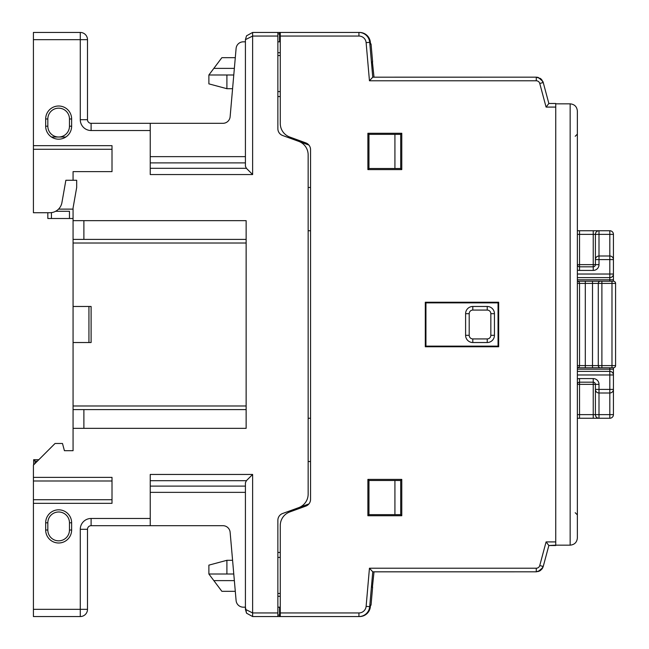 <?xml version="1.0" encoding="UTF-8"?>
<svg xmlns="http://www.w3.org/2000/svg" width="649" height="649" viewBox="0 0 649 649"><rect width="100%" height="100%" fill="white"/><g stroke="black" fill="none" stroke-linecap="round" stroke-linejoin="round"><path stroke-width="0.97" d="M280.271 609.338L279.549 609.338L279.549 607.172L279.549 616.55L359.578 616.55A10.814 10.814 0 0 0 370.336 606.864L370.514 605.128M372.615 587.15L371.423 587.045L372.753 571.826L369.703 606.677L366.117 606.361A7.212 7.212 0 0 1 358.929 612.948L358.929 616.55A10.814 10.814 0 0 0 369.703 606.677L369.849 605.071L371.033 605.176L372.607 587.215L371.415 587.11M369.857 44.067L371.05 43.962L369.849 43.994L369.703 42.323L372.753 77.174L369.703 42.323A10.814 10.814 0 0 0 358.929 32.45L279.549 32.45L279.549 39.662L280.271 39.662M358.929 612.948L280.271 612.948L280.271 525.512A14.424 14.424 0 0 1 289.762 511.956L305.817 506.115A7.212 7.212 0 0 0 310.555 499.341L310.555 149.659A7.212 7.212 0 0 0 305.817 142.885L289.762 137.044A14.424 14.424 0 0 1 280.271 123.488L280.271 36.052L358.929 36.052A7.212 7.212 0 0 1 366.117 42.639L369.451 80.784L372.753 77.182L536.269 77.174L372.753 77.182L371.431 62.02L372.615 61.923L371.05 43.962M279.549 41.828L279.549 39.662L279.549 41.828M469.203 335.314L469.203 313.686L465.601 313.686L465.601 335.314L469.203 335.314A3.602 3.602 0 0 0 472.805 338.924L472.805 342.526L487.229 342.526L487.229 338.924L472.805 338.924A3.602 3.602 0 0 1 469.203 335.314M472.805 310.076L487.229 310.076L487.229 306.474L472.805 306.474L472.805 310.076A3.602 3.602 0 0 0 469.203 313.686A3.602 3.602 0 0 1 472.805 310.076M487.229 338.924A3.602 3.602 0 0 0 490.839 335.314L494.441 335.314L494.441 313.686L490.839 313.686L490.839 335.314A3.602 3.602 0 0 1 487.229 338.924A3.602 3.602 0 0 0 490.839 335.314M490.839 313.686A3.602 3.602 0 0 0 487.229 310.076A3.602 3.602 0 0 1 490.839 313.686M577.367 367.764L585.301 367.764L585.301 281.236L577.367 281.236L601.891 281.236L592.513 281.236L592.513 365.606L579.533 365.606A2.166 2.166 0 0 1 577.367 367.764L601.891 367.764L592.513 367.764L592.513 365.606L598.281 365.606A2.166 2.166 0 0 0 600.447 367.764M611.983 281.236L601.891 281.236L601.891 283.394L611.983 283.394L611.983 365.606L598.281 365.606L598.281 283.394L601.891 283.394L601.891 367.764L613.427 367.764A2.166 2.166 0 0 0 615.585 365.606L615.585 283.394A2.166 2.166 0 0 0 613.427 281.236L611.983 281.236L611.983 283.394L615.585 283.394A2.166 2.166 0 0 0 613.427 281.236L613.427 234.362L609.817 234.362L609.817 255.998L599.003 255.998A3.602 3.602 0 0 0 595.401 259.6L595.401 264.646A2.166 2.166 0 0 1 593.235 266.812L579.533 266.812A2.166 2.166 0 0 1 577.367 264.646L579.533 264.646L579.533 230.752L577.367 230.752M577.367 365.606L579.533 365.606L579.533 283.394A2.166 2.166 0 0 0 577.367 281.236M600.447 281.236A2.166 2.166 0 0 0 598.281 283.394L577.367 283.394M555.739 103.84L570.155 103.84L570.155 545.16L555.739 545.16L555.739 103.483L548.851 103.483L543.237 82.52L548.851 103.483L546.085 107.085L539.749 83.461L543.237 82.528L543.026 81.879L541.177 79.105L537.607 77.304L536.269 77.182L536.269 80.784A3.602 3.602 88 0 1 539.749 83.461M609.817 367.764L609.817 371.374L577.367 371.374M577.367 277.626L609.817 277.626L609.817 281.236M577.367 111.052C576.937 106.679 574.527 104.278 570.155 103.84C574.527 104.278 576.937 106.679 577.367 111.052L577.367 537.948C576.937 542.321 574.527 544.722 570.155 545.16C574.527 544.722 576.937 542.321 577.367 537.948M577.367 384.354A2.166 2.166 0 0 1 579.533 382.188L579.533 384.354L577.367 384.354A2.166 2.166 0 0 1 579.533 382.188L593.235 382.188A2.166 2.166 0 0 1 595.401 384.354L595.401 389.4A3.602 3.602 0 0 0 599.003 393.002L609.817 393.002L609.817 414.638L613.427 414.638L613.427 367.764A2.166 2.166 0 0 0 615.585 365.606L611.983 365.606L611.983 367.764M577.367 269.992A5.768 5.768 0 0 0 579.533 270.414L593.235 270.414A5.768 5.768 0 0 0 599.003 264.646L599.003 234.362L609.817 234.362L609.817 230.752A3.602 3.602 0 0 1 613.427 234.362A3.602 3.602 0 0 0 609.817 230.752L579.533 230.752M577.367 418.248L609.817 418.248A3.602 3.602 0 0 0 613.427 414.638A3.602 3.602 0 0 1 609.817 418.248L609.817 414.638L599.003 414.638L599.003 384.354A5.768 5.768 0 0 0 593.235 378.586L579.533 378.586L579.533 382.188M613.427 374.976A3.602 3.602 0 0 0 609.817 371.374A3.602 3.602 0 0 1 613.427 374.976L609.817 374.976L609.817 389.4L595.401 389.4L595.401 414.638L593.235 414.638L593.235 418.248M613.427 274.024A3.602 3.602 0 0 1 609.817 277.626A3.602 3.602 0 0 0 613.427 274.024L609.817 274.024L609.817 277.626M613.427 259.6A3.602 3.602 0 0 0 609.817 255.998A3.602 3.602 0 0 1 613.427 259.6L609.817 259.6L609.817 274.024L577.367 274.024M609.817 393.002A3.602 3.602 0 0 0 613.427 389.4L609.817 389.4L609.817 393.002A3.602 3.602 0 0 0 613.427 389.4M577.367 234.362L593.235 234.362L593.235 264.646L595.401 264.646A2.166 2.166 0 0 1 593.235 266.812L593.235 264.646L579.533 264.646L579.533 266.812A2.166 2.166 0 0 1 577.367 264.646M593.235 230.752L593.235 234.362L595.401 234.362A3.602 3.602 0 0 1 599.003 230.752A3.602 3.602 0 0 0 595.401 234.362L595.401 259.6L609.817 259.6L609.817 255.998M599.003 418.248A3.602 3.602 0 0 1 595.401 414.638L599.003 414.638L599.003 418.248A3.602 3.602 0 0 1 595.401 414.638M539.952 570.796L542.02 568.954L539.952 570.796M541.939 79.949L540.098 78.294L541.939 79.949M69.467 211.282L55.619 211.282L69.467 211.282L69.467 218.494L51.441 218.494L51.441 212.629M69.467 218.494L73.069 218.494M47.831 212.726L47.831 218.494L51.441 218.494M252.631 616.55L277.869 616.55L277.869 612.948L252.631 612.948L252.631 474.451L246.385 480.698L245.419 482.783L245.419 609.338L246.531 613.183L252.631 616.55L252.631 612.948L245.419 609.338L245.419 607.172L245.419 609.37M246.385 168.302L252.631 174.549L150.235 174.549L150.235 123.31L222.948 123.31A7.212 7.212 0 0 0 230.127 116.731L236.106 48.407A7.212 7.212 0 0 1 243.294 41.828L245.419 41.828L245.419 39.63L245.419 41.828L245.419 39.662L252.631 36.052L252.631 32.45L277.869 32.45L252.631 32.45L246.531 35.817L245.419 39.662L245.419 166.217L246.385 168.302L150.235 168.302M230.127 532.269L232.585 560.306L226.907 560.306L208.881 565.133L208.881 574.008L221.861 591.312L235.295 591.312L236.106 600.593L230.127 532.269A7.212 7.212 0 0 0 222.948 525.69L150.235 525.69L150.235 474.451L252.631 474.451M222.948 123.31A7.212 7.212 0 0 0 230.127 116.731A7.212 7.212 0 0 1 222.948 123.31A7.212 7.212 0 0 0 230.127 116.731L232.585 88.694L230.127 116.731L232.585 88.694L226.907 88.694L226.907 74.992L208.881 74.992L208.881 83.867L226.907 88.694M374.019 77.174L372.412 61.939M370.522 43.937L370.336 42.136A10.814 10.814 0 0 0 359.578 32.45L358.929 32.45A10.814 10.814 0 0 1 369.703 42.323L366.117 42.639M279.549 32.45L252.867 32.45M38.818 459.711L33.651 459.711L33.651 464.879M35.095 463.435L35.095 461.147L33.651 459.711M277.869 616.55L279.549 616.55M372.412 587.134L374.019 571.826M76.679 187.488L76.679 180.276L76.679 187.488L73.069 207.94L73.069 220.66L246.141 220.66L246.141 428.34L73.069 428.34L73.069 450.698L64.421 450.698L62.491 443.486L55.043 443.486L33.415 465.114L33.415 477.372L112.009 477.372L112.009 503.332L33.415 503.332L112.009 503.332M577.367 422.572L577.367 421.85M577.367 227.15L577.367 226.428M246.531 613.183L245.419 607.172L243.294 607.172A7.212 7.212 0 0 1 236.106 600.593M282.615 135.495L298.662 141.336L282.615 135.495A7.212 7.212 0 0 1 277.869 128.713L277.869 32.45M73.069 428.34L73.069 409.592L246.141 409.592M246.141 405.982L73.069 405.982L73.069 409.592M73.069 405.982L73.069 243.018L246.141 243.018M246.141 239.408L73.069 239.408L73.069 243.018M73.069 239.408L73.069 220.66M112.009 145.668L33.415 145.668L112.009 145.668L112.009 171.628L73.069 171.628L73.069 180.276L76.679 180.276M150.235 518.478L91.103 518.478A10.814 10.814 0 0 0 80.281 529.292L80.281 609.338L33.415 609.338L33.415 480.982L112.009 480.982M277.869 612.948L277.869 520.287A7.212 7.212 0 0 1 282.615 513.505L308.9 503.94M308.9 145.06L298.662 141.336A14.424 14.424 0 0 1 308.153 154.892L308.153 494.108A14.424 14.424 0 0 1 298.662 507.664M73.069 180.276L65.865 180.276L61.923 202.602A12.258 12.258 0 0 1 49.851 212.726L33.415 212.726L33.415 39.662L80.281 39.662L80.281 119.708A10.814 10.814 0 0 0 91.103 130.522L150.235 130.522M73.069 306.474L91.103 306.474L91.103 342.526L73.069 342.526M65.825 137.012L51.474 137.012M33.415 609.338L33.415 616.55L80.281 616.55A7.212 7.212 0 0 0 87.493 609.338L87.493 529.292L80.281 529.292M112.009 477.372L33.415 477.372L33.415 480.982M47.831 530.014A10.814 10.814 0 0 0 58.653 540.836A10.814 10.814 0 0 0 69.467 530.014A10.814 10.814 0 0 1 58.653 540.836A10.814 10.814 0 0 1 47.831 530.014L47.831 522.802A10.814 10.814 0 0 1 58.653 511.988A10.814 10.814 0 0 1 69.467 522.802A10.814 10.814 0 0 0 58.653 511.988A10.814 10.814 0 0 0 47.831 522.802A10.814 10.814 0 0 1 58.653 511.988A10.814 10.814 0 0 1 69.467 522.802L69.467 530.014A10.814 10.814 0 0 1 58.653 540.836A10.814 10.814 0 0 1 47.831 530.014L45.673 530.014A12.98 12.98 0 0 0 58.653 542.994A12.98 12.98 0 0 0 71.633 530.014L71.633 522.802A12.98 12.98 0 0 0 58.653 509.822A12.98 12.98 0 0 0 45.673 522.802L45.673 530.014M45.673 118.986L47.831 118.986A10.814 10.814 0 0 1 58.653 108.164A10.814 10.814 0 0 1 69.467 118.986L69.467 126.198A10.814 10.814 0 0 1 58.653 137.012A10.814 10.814 0 0 1 47.831 126.198L47.831 118.986A10.814 10.814 0 0 1 58.653 108.164A10.814 10.814 0 0 1 69.467 118.986L71.633 118.986A12.98 12.98 0 0 0 58.653 106.006A12.98 12.98 0 0 0 45.673 118.986L45.673 126.198A12.98 12.98 0 0 0 58.653 139.178A12.98 12.98 0 0 0 71.633 126.198L71.633 118.986M280.271 41.828L277.869 41.828M277.869 607.172L280.271 607.172M88.937 342.526L88.937 306.474M208.881 74.992L221.861 57.688L235.295 57.688L236.106 48.407M150.235 123.31L91.103 123.31L91.103 130.522A10.814 10.814 0 0 1 80.281 119.708L87.493 119.708L87.493 39.662L80.281 39.662L80.281 32.45L33.415 32.45L33.415 39.662M80.281 32.45A7.212 7.212 0 0 1 87.493 39.662M87.493 119.708A3.602 3.602 0 0 0 91.103 123.31A3.602 3.602 0 0 1 87.493 119.708M91.103 518.478L91.103 525.69L150.235 525.69M91.103 525.69A3.602 3.602 0 0 0 87.493 529.292A3.602 3.602 0 0 1 91.103 525.69M83.891 239.408L83.891 220.66L246.141 220.66M246.141 428.34L83.891 428.34L83.891 409.592M112.009 171.628L73.069 171.628M310.555 418.248L308.153 418.248M308.153 461.512L310.555 461.512M277.869 96.547L280.271 96.539M277.869 52.723L280.271 52.731M308.153 230.752L310.555 230.752M310.555 187.488L308.153 187.488M280.271 552.461L277.869 552.453M277.869 596.277L280.271 596.269M401.772 515.728L367.894 515.728L368.965 514.657L400.701 514.657L400.701 480.479L401.772 479.4L401.772 515.728L400.701 514.657M367.894 133.272L401.772 133.272L400.701 134.343L368.965 134.343L368.965 168.521L367.894 169.6L367.894 133.272L368.965 134.343M425.939 346.136L425.939 302.864L498.051 302.864L498.051 346.136L425.939 346.136L425.306 346.761L425.306 302.239L425.939 302.864M425.306 302.239L498.675 302.239L498.675 346.761L425.306 346.761M498.675 346.761L498.051 346.136M498.675 302.239L498.051 302.864M368.965 514.657L368.965 480.479L400.701 480.479M367.894 515.728L367.894 479.4L368.965 480.479M367.894 479.4L401.772 479.4M400.701 134.343L400.701 168.521L368.965 168.521M401.772 133.272L401.772 169.6L400.701 168.521M401.772 169.6L367.894 169.6M555.739 545.517L548.851 545.517L543.237 566.48L548.851 545.517L555.739 545.16M280.271 55.522L277.869 55.522M277.869 91.582L280.271 91.582M280.271 593.478L277.869 593.478M280.271 557.418L277.869 557.418M543.237 566.48L540.658 570.333L536.269 571.826L539.522 571.047L542.442 568.329L543.237 566.472L539.749 565.539A3.602 3.602 90 0 1 536.269 568.216L369.451 568.216L372.753 571.818L536.269 571.818L372.753 571.826L369.703 606.677M394.925 480.479L394.925 514.657M394.925 134.343L394.925 168.521M233.778 574.008L226.907 574.008L226.907 560.306M233.778 74.992L226.907 74.992M208.881 574.008L226.907 574.008M280.271 32.45L280.271 36.052M280.271 612.948L280.271 616.55M546.085 107.085L555.739 107.085L555.739 541.915L546.085 541.915L539.749 565.539M548.851 545.517L546.085 541.915M472.805 306.474A7.212 7.212 0 0 0 465.601 313.686M494.441 313.686A7.212 7.212 0 0 0 487.229 306.474M465.601 335.314A7.212 7.212 0 0 0 472.805 342.526M487.229 342.526A7.212 7.212 0 0 0 494.441 335.314M613.427 369.208L577.367 369.208M577.367 279.792L613.427 279.792M609.817 371.374L609.817 374.976L577.367 374.976M598.581 382.188A5.768 5.768 0 0 1 599.003 384.354L593.235 384.354L593.235 414.638L579.533 414.638L579.533 418.248M593.235 378.586L593.235 384.354L579.533 384.354L579.533 414.638L577.367 414.638M579.533 378.586A5.768 5.768 0 0 0 577.367 379.008M579.533 266.812L579.533 270.414M595.401 234.362L599.003 234.362L599.003 230.752M595.401 264.646L599.003 264.646M593.235 266.812L593.235 270.414M35.095 461.147L37.374 461.147M277.869 33.894L279.549 33.894M279.549 615.106L277.869 615.106M370.336 42.136L369.695 42.201M369.695 606.799L370.336 606.864M73.069 209.124L58.54 209.124M252.631 174.549L252.631 36.052L277.869 36.052M33.415 149.27L112.009 149.27M112.009 499.73L33.415 499.73M71.633 126.198L69.467 126.198A10.814 10.814 0 0 1 58.653 137.012A10.814 10.814 0 0 1 47.831 126.198L45.673 126.198M71.633 530.014L69.467 530.014M69.467 522.802L71.633 522.802M47.831 522.802L45.673 522.802M150.235 492.356L245.419 492.356M87.493 609.338L80.281 609.338L80.281 616.55M245.419 156.644L150.235 156.644M150.235 480.698L246.385 480.698M150.235 162.891L245.419 162.891M245.419 486.109L150.235 486.109M234.362 580.62L213.846 580.62M536.269 571.818L536.269 568.216M213.846 68.38L234.362 68.38M366.117 606.361L369.451 568.216M369.451 80.784L536.269 80.784M358.929 36.052L358.929 32.45M536.269 77.174L540.658 78.659L543.237 82.52M577.367 514.876L575.209 512.71L577.367 514.876M577.367 134.124L575.209 136.29L577.367 134.124M246.531 35.817L245.419 39.662M542.832 567.591L538.135 571.574M542.815 81.36L538.281 77.466"/></g></svg>
